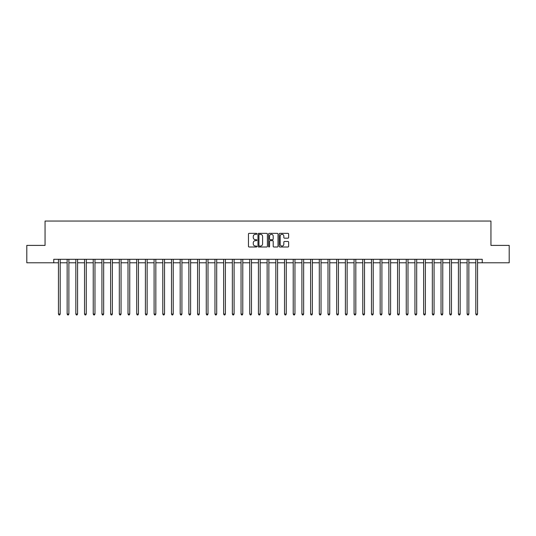 <?xml version="1.0" encoding="UTF-8"?>
<svg xmlns="http://www.w3.org/2000/svg" width="536" height="536" viewBox="0 0 536 536"><rect width="100%" height="100%" fill="white"/><g stroke="black" fill="none" stroke-linecap="round" stroke-linejoin="round"><path stroke-width="0.8" d="M256.871 233.823A0.476 0.476 0 0 0 256.396 233.348L249.14 233.348A0.683 0.683 0 0 0 248.456 234.031L248.456 246.319A0.683 0.683 0 0 0 249.14 247.002L256.396 247.002A0.476 0.476 0 0 0 256.871 246.526A0.476 0.476 0 0 0 256.396 246.051L255.451 246.051A2.184 2.184 0 0 1 253.267 243.86L253.267 242.841A2.184 2.184 0 0 1 255.451 240.651L256.396 240.651A0.476 0.476 0 0 0 256.871 240.175A0.476 0.476 0 0 0 256.396 239.699L255.451 239.699A2.184 2.184 0 0 1 253.267 237.515L253.267 236.49A2.184 2.184 0 0 1 255.451 234.306L256.396 234.306A0.476 0.476 0 0 0 256.871 233.823M287.953 238.165A0.683 0.683 0 0 0 288.636 237.482L288.636 234.031A0.683 0.683 0 0 0 287.953 233.348L279.899 233.348A0.683 0.683 0 0 0 279.216 234.031L279.216 246.319A0.683 0.683 0 0 0 279.899 247.002L287.953 247.002A0.683 0.683 0 0 0 288.636 246.319L288.636 242.158A0.683 0.683 0 0 0 287.953 241.475L284.509 241.475A0.683 0.683 0 0 0 283.825 242.158L283.825 244.222A1.829 1.829 0 0 1 281.996 246.051A1.829 1.829 0 0 1 280.174 244.222L280.174 236.128A1.829 1.829 0 0 1 281.996 234.306A1.829 1.829 0 0 1 283.825 236.128L283.825 237.482A0.683 0.683 0 0 0 284.509 238.165L287.953 238.165M53.754 262.781L26.8 262.781L26.8 245.394L45.058 245.394L45.058 221.046L490.943 221.046L490.943 245.394L509.2 245.394L509.2 262.781L482.246 262.781L482.246 259.303L53.754 259.303L53.754 262.781L58.451 262.781M267.404 234.031A0.683 0.683 0 0 0 266.72 233.348L258.66 233.348A0.683 0.683 0 0 0 257.984 234.031L257.984 246.319A0.683 0.683 0 0 0 258.66 247.002L266.72 247.002A0.683 0.683 0 0 0 267.404 246.319L267.404 234.031M269.28 233.348L277.34 233.348A0.683 0.683 0 0 1 278.017 234.031L278.017 246.319A0.683 0.683 0 0 1 277.34 247.002L273.889 247.002A0.683 0.683 0 0 1 273.206 246.319L273.206 241.334A0.683 0.683 0 0 0 272.523 240.651L270.238 240.651A0.683 0.683 0 0 0 269.554 241.334L269.554 246.526A0.476 0.476 0 0 1 269.079 247.002A0.476 0.476 0 0 1 268.596 246.526L268.596 234.031A0.683 0.683 0 0 1 269.28 233.348M60.186 262.781L67.147 262.781M68.883 262.781L75.837 262.781M77.579 262.781L84.534 262.781M86.276 262.781L93.231 262.781M94.966 262.781L101.927 262.781M103.662 262.781L110.617 262.781M112.359 262.781L119.314 262.781M121.056 262.781L128.01 262.781M129.752 262.781L136.707 262.781M138.442 262.781L145.403 262.781M147.139 262.781L154.093 262.781M155.835 262.781L162.79 262.781M164.532 262.781L171.487 262.781M173.222 262.781L180.183 262.781M181.918 262.781L188.873 262.781M190.615 262.781L197.57 262.781M199.312 262.781L206.266 262.781M208.001 262.781L214.963 262.781M216.698 262.781L223.653 262.781M225.395 262.781L232.349 262.781M234.091 262.781L241.046 262.781M242.781 262.781L249.743 262.781M251.478 262.781L258.432 262.781M260.174 262.781L267.129 262.781M268.871 262.781L275.826 262.781M277.568 262.781L284.522 262.781M286.257 262.781L293.219 262.781M294.954 262.781L301.909 262.781M303.651 262.781L310.605 262.781M312.347 262.781L319.302 262.781M321.037 262.781L327.999 262.781M329.734 262.781L336.688 262.781M338.43 262.781L345.385 262.781M347.127 262.781L354.082 262.781M355.817 262.781L362.778 262.781M364.513 262.781L371.468 262.781M373.21 262.781L380.165 262.781M381.907 262.781L388.861 262.781M390.597 262.781L397.558 262.781M399.293 262.781L406.248 262.781M407.99 262.781L414.944 262.781M416.686 262.781L423.641 262.781M425.383 262.781L432.338 262.781M434.073 262.781L441.034 262.781M442.77 262.781L449.724 262.781M451.466 262.781L458.421 262.781M460.163 262.781L467.117 262.781M468.853 262.781L475.814 262.781M477.549 262.781L482.246 262.781M259.417 234.306A0.476 0.476 0 0 0 258.935 234.781L258.935 245.568A0.476 0.476 0 0 0 259.417 246.051L260.402 246.051A2.184 2.184 0 0 0 262.586 243.86L262.586 236.49A2.184 2.184 0 0 0 260.402 234.306L259.417 234.306M273.206 236.162A1.829 1.829 0 0 0 271.377 234.339A1.829 1.829 0 0 0 269.554 236.162L269.554 239.016A0.683 0.683 0 0 0 270.238 239.699L272.523 239.699A0.683 0.683 0 0 0 273.206 239.016L273.206 236.162M60.273 259.303L60.24 259.39A0.697 0.697 90.1 0 0 60.186 259.652L60.186 314.049L58.451 314.049L58.451 259.652A0.697 0.697 90.1 0 0 58.397 259.39L58.364 259.303M60.186 314.049L59.67 314.954L58.973 314.954L58.451 314.049M68.97 259.303L68.936 259.39A0.697 0.697 90.4 0 0 68.883 259.652L68.883 314.049L67.147 314.049L67.147 259.652A0.697 0.697 90.4 0 0 67.094 259.39L67.06 259.303M68.883 314.049L68.36 314.954L67.663 314.954L67.147 314.049M77.666 259.303L77.626 259.39A0.697 0.697 90.4 0 0 77.579 259.652L77.579 314.049L75.837 314.049L75.837 259.652A0.697 0.697 90.4 0 0 75.79 259.39L75.757 259.303M77.579 314.049L77.057 314.954L76.36 314.954L75.837 314.049M86.363 259.303L86.323 259.39A0.697 0.697 90.4 0 0 86.276 259.652L86.276 314.049L84.534 314.049L84.534 259.652A0.697 0.697 90.4 0 0 84.487 259.39L84.447 259.303M86.276 314.049L85.753 314.954L85.057 314.954L84.534 314.049M95.053 259.303L95.019 259.39A0.697 0.697 90.4 0 0 94.966 259.652L94.966 314.049L93.231 314.049L93.231 259.652A0.697 0.697 90.4 0 0 93.177 259.39L93.143 259.303M94.966 314.049L94.45 314.954L93.753 314.954L93.231 314.049M103.749 259.303L103.716 259.39A0.697 0.697 90.4 0 0 103.662 259.652L103.662 314.049L101.927 314.049L101.927 259.652A0.697 0.697 90.4 0 0 101.874 259.39L101.84 259.303M103.662 314.049L103.14 314.954L102.45 314.954L101.927 314.049M112.446 259.303L112.413 259.39A0.697 0.697 90.4 0 0 112.359 259.652L112.359 314.049L110.617 314.049L110.617 259.652A0.697 0.697 90.4 0 0 110.57 259.39L110.537 259.303M112.359 314.049L111.836 314.954L111.14 314.954L110.617 314.049M121.143 259.303L121.103 259.39A0.697 0.697 90.4 0 0 121.056 259.652L121.056 314.049L119.314 314.049L119.314 259.652A0.697 0.697 90.4 0 0 119.267 259.39L119.227 259.303M121.056 314.049L120.533 314.954L119.836 314.954L119.314 314.049M129.833 259.303L129.799 259.39A0.697 0.697 90.4 0 0 129.752 259.652L129.752 314.049L128.01 314.049L128.01 259.652A0.697 0.697 90.4 0 0 127.957 259.39L127.923 259.303M129.752 314.049L129.23 314.954L128.533 314.954L128.01 314.049M138.529 259.303L138.496 259.39A0.697 0.697 90.4 0 0 138.442 259.652L138.442 314.049L136.707 314.049L136.707 259.652A0.697 0.697 90.4 0 0 136.653 259.39L136.62 259.303M138.442 314.049L137.919 314.954L137.229 314.954L136.707 314.049M147.226 259.303L147.192 259.39A0.697 0.697 90.4 0 0 147.139 259.652L147.139 314.049L145.403 314.049L145.403 259.652A0.697 0.697 90.4 0 0 145.35 259.39L145.316 259.303M147.139 314.049L146.616 314.954L145.919 314.954L145.403 314.049M155.922 259.303L155.882 259.39A0.697 0.697 90.4 0 0 155.835 259.652L155.835 314.049L154.093 314.049L154.093 259.652A0.697 0.697 90.4 0 0 154.046 259.39L154.006 259.303M155.835 314.049L155.313 314.954L154.616 314.954L154.093 314.049M164.612 259.303L164.579 259.39A0.697 0.697 90.4 0 0 164.532 259.652L164.532 314.049L162.79 314.049L162.79 259.652A0.697 0.697 90.4 0 0 162.743 259.39L162.703 259.303M164.532 314.049L164.009 314.954L163.312 314.954L162.79 314.049M173.309 259.303L173.275 259.39A0.697 0.697 90.4 0 0 173.222 259.652L173.222 314.049L171.487 314.049L171.487 259.652A0.697 0.697 90.4 0 0 171.433 259.39L171.399 259.303M173.222 314.049L172.699 314.954L172.009 314.954L171.487 314.049M182.005 259.303L181.972 259.39A0.697 0.697 90.4 0 0 181.918 259.652L181.918 314.049L180.183 314.049L180.183 259.652A0.697 0.697 90.4 0 0 180.13 259.39L180.096 259.303M181.918 314.049L181.396 314.954L180.699 314.954L180.183 314.049M190.702 259.303L190.662 259.39A0.697 0.697 90.4 0 0 190.615 259.652L190.615 314.049L188.873 314.049L188.873 259.652A0.697 0.697 90.4 0 0 188.826 259.39L188.793 259.303M190.615 314.049L190.092 314.954L189.396 314.954L188.873 314.049M199.392 259.303L199.359 259.39A0.697 0.697 90.4 0 0 199.312 259.652L199.312 314.049L197.57 314.049L197.57 259.652A0.697 0.697 90.4 0 0 197.523 259.39L197.483 259.303M199.312 314.049L198.789 314.954L198.092 314.954L197.57 314.049M208.089 259.303L208.055 259.39A0.697 0.697 90.4 0 0 208.001 259.652L208.001 314.049L206.266 314.049L206.266 259.652A0.697 0.697 90.4 0 0 206.213 259.39L206.179 259.303M208.001 314.049L207.486 314.954L206.789 314.954L206.266 314.049M216.785 259.303L216.752 259.39A0.697 0.697 90.4 0 0 216.698 259.652L216.698 314.049L214.963 314.049L214.963 259.652A0.697 0.697 90.4 0 0 214.909 259.39L214.876 259.303M216.698 314.049L216.175 314.954L215.479 314.954L214.963 314.049M225.482 259.303L225.442 259.39A0.697 0.697 90.4 0 0 225.395 259.652L225.395 314.049L223.653 314.049L223.653 259.652A0.697 0.697 90.4 0 0 223.606 259.39L223.572 259.303M225.395 314.049L224.872 314.954L224.175 314.954L223.653 314.049M234.178 259.303L234.138 259.39A0.697 0.697 90.4 0 0 234.091 259.652L234.091 314.049L232.349 314.049L232.349 259.652A0.697 0.697 90.4 0 0 232.302 259.39L232.262 259.303M234.091 314.049L233.569 314.954L232.872 314.954L232.349 314.049M242.868 259.303L242.835 259.39A0.697 0.697 90.4 0 0 242.781 259.652L242.781 314.049L241.046 314.049L241.046 259.652A0.697 0.697 90.4 0 0 240.992 259.39L240.959 259.303M242.781 314.049L242.265 314.954L241.569 314.954L241.046 314.049M251.565 259.303L251.531 259.39A0.697 0.697 90.4 0 0 251.478 259.652L251.478 314.049L249.743 314.049L249.743 259.652A0.697 0.697 90.4 0 0 249.689 259.39L249.655 259.303M251.478 314.049L250.955 314.954L250.265 314.954L249.743 314.049M260.262 259.303L260.228 259.39A0.697 0.697 90.4 0 0 260.174 259.652L260.174 314.049L258.432 314.049L258.432 259.652A0.697 0.697 90.4 0 0 258.385 259.39L258.352 259.303M260.174 314.049L259.652 314.954L258.955 314.954L258.432 314.049M268.958 259.303L268.918 259.39A0.697 0.697 90.4 0 0 268.871 259.652L268.871 314.049L267.129 314.049L267.129 259.652A0.697 0.697 90.4 0 0 267.082 259.39L267.042 259.303M268.871 314.049L268.348 314.954L267.652 314.954L267.129 314.049M277.648 259.303L277.615 259.39A0.697 0.697 90.4 0 0 277.568 259.652L277.568 314.049L275.826 314.049L275.826 259.652A0.697 0.697 90.4 0 0 275.772 259.39L275.739 259.303M277.568 314.049L277.045 314.954L276.348 314.954L275.826 314.049M286.345 259.303L286.311 259.39A0.697 0.697 90.4 0 0 286.257 259.652L286.257 314.049L284.522 314.049L284.522 259.652A0.697 0.697 90.4 0 0 284.469 259.39L284.435 259.303M286.257 314.049L285.735 314.954L285.045 314.954L284.522 314.049M295.041 259.303L295.008 259.39A0.697 0.697 90.4 0 0 294.954 259.652L294.954 314.049L293.219 314.049L293.219 259.652A0.697 0.697 90.4 0 0 293.165 259.39L293.132 259.303M294.954 314.049L294.432 314.954L293.735 314.954L293.219 314.049M303.738 259.303L303.698 259.39A0.697 0.697 90.4 0 0 303.651 259.652L303.651 314.049L301.909 314.049L301.909 259.652A0.697 0.697 90.4 0 0 301.862 259.39L301.822 259.303M303.651 314.049L303.128 314.954L302.431 314.954L301.909 314.049M312.428 259.303L312.394 259.39A0.697 0.697 90.4 0 0 312.347 259.652L312.347 314.049L310.605 314.049L310.605 259.652A0.697 0.697 90.4 0 0 310.558 259.39L310.518 259.303M312.347 314.049L311.825 314.954L311.128 314.954L310.605 314.049M321.124 259.303L321.091 259.39A0.697 0.697 90.4 0 0 321.037 259.652L321.037 314.049L319.302 314.049L319.302 259.652A0.697 0.697 90.4 0 0 319.248 259.39L319.215 259.303M321.037 314.049L320.521 314.954L319.825 314.954L319.302 314.049M329.821 259.303L329.787 259.39A0.697 0.697 90.4 0 0 329.734 259.652L329.734 314.049L327.999 314.049L327.999 259.652A0.697 0.697 90.4 0 0 327.945 259.39L327.911 259.303M329.734 314.049L329.211 314.954L328.514 314.954L327.999 314.049M338.518 259.303L338.477 259.39A0.697 0.697 90.4 0 0 338.43 259.652L338.43 314.049L336.688 314.049L336.688 259.652A0.697 0.697 90.4 0 0 336.642 259.39L336.608 259.303M338.43 314.049L337.908 314.954L337.211 314.954L336.688 314.049M347.207 259.303L347.174 259.39A0.697 0.697 90.4 0 0 347.127 259.652L347.127 314.049L345.385 314.049L345.385 259.652A0.697 0.697 90.4 0 0 345.338 259.39L345.298 259.303M347.127 314.049L346.604 314.954L345.908 314.954L345.385 314.049M355.904 259.303L355.87 259.39A0.697 0.697 90.4 0 0 355.817 259.652L355.817 314.049L354.082 314.049L354.082 259.652A0.697 0.697 90.4 0 0 354.028 259.39L353.995 259.303M355.817 314.049L355.301 314.954L354.604 314.954L354.082 314.049M364.601 259.303L364.567 259.39A0.697 0.697 90.4 0 0 364.513 259.652L364.513 314.049L362.778 314.049L362.778 259.652A0.697 0.697 90.4 0 0 362.725 259.39L362.691 259.303M364.513 314.049L363.991 314.954L363.301 314.954L362.778 314.049M373.297 259.303L373.257 259.39A0.697 0.697 90.4 0 0 373.21 259.652L373.21 314.049L371.468 314.049L371.468 259.652A0.697 0.697 90.4 0 0 371.421 259.39L371.388 259.303M373.21 314.049L372.688 314.954L371.991 314.954L371.468 314.049M381.994 259.303L381.954 259.39A0.697 0.697 90.4 0 0 381.907 259.652L381.907 314.049L380.165 314.049L380.165 259.652A0.697 0.697 90.4 0 0 380.118 259.39L380.078 259.303M381.907 314.049L381.384 314.954L380.687 314.954L380.165 314.049M390.684 259.303L390.65 259.39A0.697 0.697 90.4 0 0 390.597 259.652L390.597 314.049L388.861 314.049L388.861 259.652A0.697 0.697 90.4 0 0 388.808 259.39L388.774 259.303M390.597 314.049L390.081 314.954L389.384 314.954L388.861 314.049M399.38 259.303L399.347 259.39A0.697 0.697 90.4 0 0 399.293 259.652L399.293 314.049L397.558 314.049L397.558 259.652A0.697 0.697 90.4 0 0 397.504 259.39L397.471 259.303M399.293 314.049L398.771 314.954L398.081 314.954L397.558 314.049M408.077 259.303L408.043 259.39A0.697 0.697 90.4 0 0 407.99 259.652L407.99 314.049L406.248 314.049L406.248 259.652A0.697 0.697 90.4 0 0 406.201 259.39L406.167 259.303M407.99 314.049L407.467 314.954L406.77 314.954L406.248 314.049M416.774 259.303L416.733 259.39A0.697 0.697 90.4 0 0 416.686 259.652L416.686 314.049L414.944 314.049L414.944 259.652A0.697 0.697 90.4 0 0 414.898 259.39L414.857 259.303M416.686 314.049L416.164 314.954L415.467 314.954L414.944 314.049M425.463 259.303L425.43 259.39A0.697 0.697 90.4 0 0 425.383 259.652L425.383 314.049L423.641 314.049L423.641 259.652A0.697 0.697 90.4 0 0 423.587 259.39L423.554 259.303M425.383 314.049L424.86 314.954L424.164 314.954L423.641 314.049M434.16 259.303L434.127 259.39A0.697 0.697 90.4 0 0 434.073 259.652L434.073 314.049L432.338 314.049L432.338 259.652A0.697 0.697 90.4 0 0 432.284 259.39L432.25 259.303M434.073 314.049L433.55 314.954L432.86 314.954L432.338 314.049M442.857 259.303L442.823 259.39A0.697 0.697 90.4 0 0 442.77 259.652L442.77 314.049L441.034 314.049L441.034 259.652A0.697 0.697 90.4 0 0 440.981 259.39L440.947 259.303M442.77 314.049L442.247 314.954L441.55 314.954L441.034 314.049M451.553 259.303L451.513 259.39A0.697 0.697 90.4 0 0 451.466 259.652L451.466 314.049L449.724 314.049L449.724 259.652A0.697 0.697 90.4 0 0 449.677 259.39L449.637 259.303M451.466 314.049L450.943 314.954L450.247 314.954L449.724 314.049M460.243 259.303L460.21 259.39A0.697 0.697 90.4 0 0 460.163 259.652L460.163 314.049L458.421 314.049L458.421 259.652A0.697 0.697 90.4 0 0 458.374 259.39L458.334 259.303M460.163 314.049L459.64 314.954L458.943 314.954L458.421 314.049M468.94 259.303L468.906 259.39A0.697 0.697 90.4 0 0 468.853 259.652L468.853 314.049L467.117 314.049L467.117 259.652A0.697 0.697 90.4 0 0 467.064 259.39L467.03 259.303M468.853 314.049L468.337 314.954L467.64 314.954L467.117 314.049M477.636 259.303L477.603 259.39A0.697 0.697 90.4 0 0 477.549 259.652L477.549 314.049L475.814 314.049L475.814 259.652A0.697 0.697 90.4 0 0 475.76 259.39L475.727 259.303M477.549 314.049L477.027 314.954L476.33 314.954L475.814 314.049"/></g></svg>
